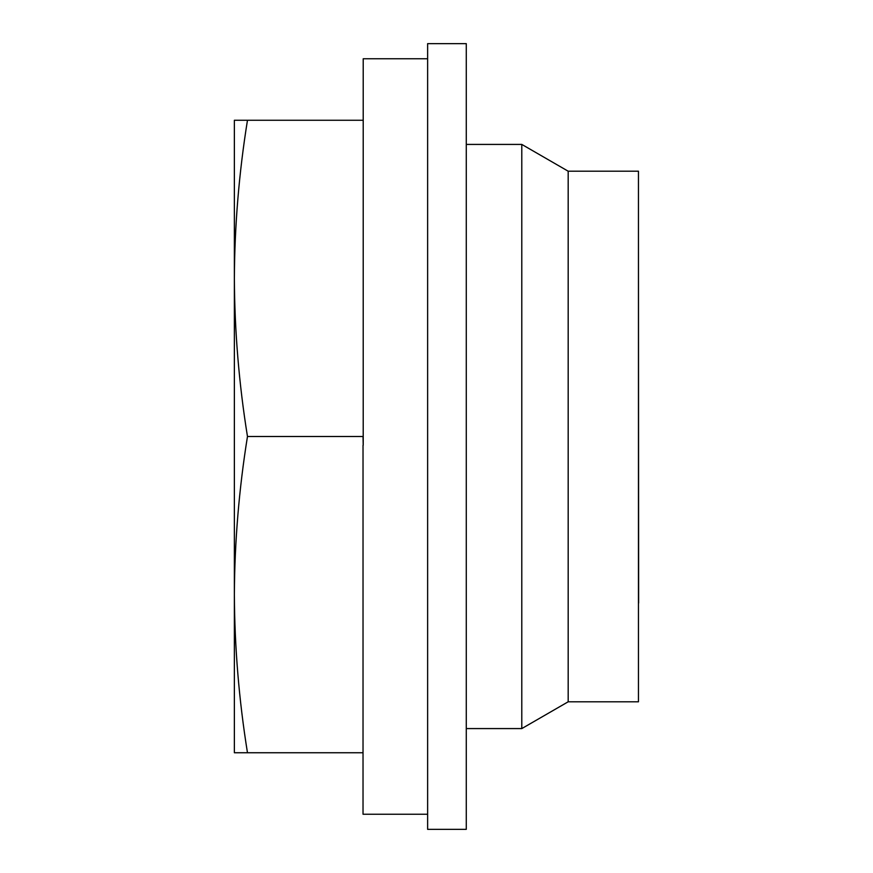 <?xml version="1.0" encoding="UTF-8"?>
<svg xmlns="http://www.w3.org/2000/svg" width="873" height="873" viewBox="0 0 873 873"><rect width="100%" height="100%" fill="white"/><g stroke="black" fill="none" stroke-linecap="round" stroke-linejoin="round"><path stroke-width="1.31" d="M427.628 58.764L363.212 58.764L363.212 445.285L363.026 436.5L247.474 436.5C238.995 489.186 234.619 541.893 234.368 594.622C234.619 647.308 238.984 700.015 247.474 752.744L234.368 752.744L234.368 594.622L234.368 728.966M363.212 120.256L247.474 120.256C238.984 172.974 234.619 225.681 234.368 278.378C234.619 331.096 238.984 383.804 247.474 436.5M568.181 701.794L568.181 171.206L638.458 171.206L638.458 701.794L568.181 701.794L521.792 728.584L466.28 728.584M568.181 171.206L521.792 144.416L521.792 728.584M521.792 144.416L466.28 144.416M466.28 43.65L466.28 829.35L427.628 829.35L427.628 43.65L466.28 43.65M363.026 445.285L363.026 814.236L427.628 814.236M638.458 603.068L638.458 640.968M234.368 144.034L234.368 278.378L234.368 120.256L247.474 120.256M234.368 278.378L234.368 594.622M363.026 752.744L247.474 752.744M638.458 232.032L638.632 603.068"/></g></svg>
